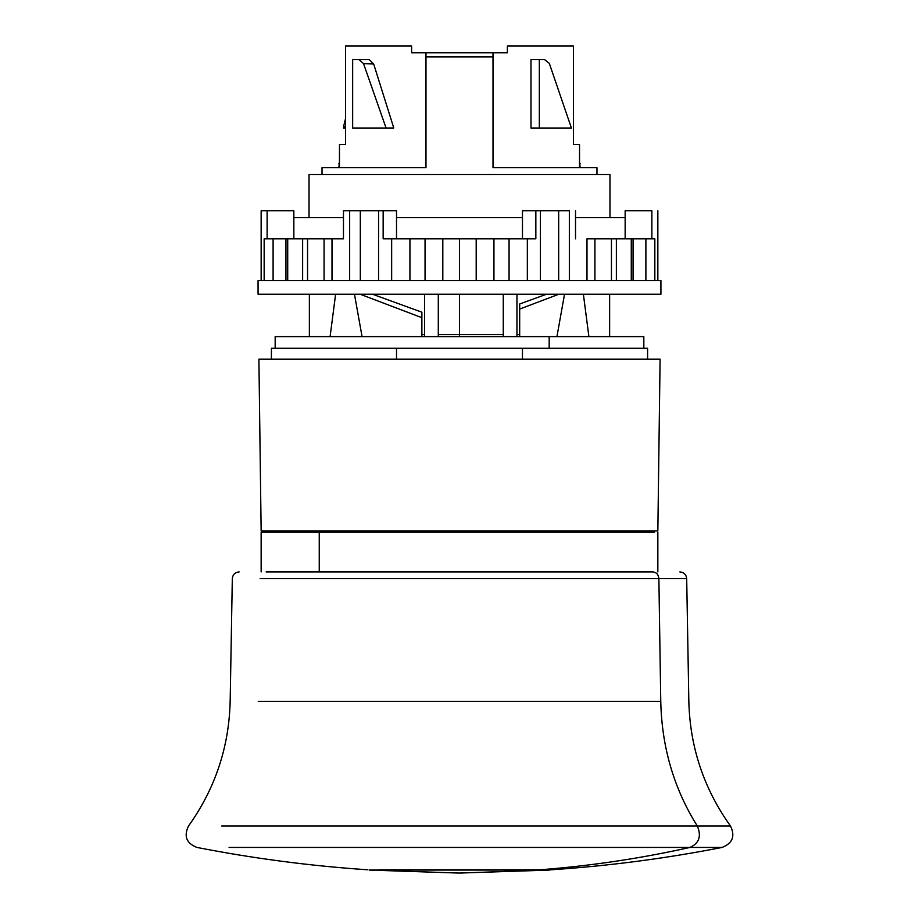 <?xml version="1.0" encoding="UTF-8"?>
<svg xmlns="http://www.w3.org/2000/svg" width="919" height="919" viewBox="0 0 919 919"><rect width="100%" height="100%" fill="white"/><g stroke="black" fill="none" stroke-linecap="round" stroke-linejoin="round"><path stroke-width="1.38" d="M322.018 167.695L322.018 174.53L322.018 167.695L425.979 167.695L425.979 52.785L411.62 52.785L425.979 52.785L425.979 56.898L493.009 56.898L493.009 167.695L493.009 52.785L507.38 52.785L493.009 52.785L493.009 56.898L425.979 56.898L425.979 167.695L337.411 167.695M309.025 217.631L309.025 174.53L609.963 174.53L609.963 217.631L609.963 174.53L309.025 174.53L309.025 217.631M459.5 336.63L459.5 334.585L503.267 334.585L459.5 334.585L459.5 294.229L459.5 334.585L438.294 334.585L459.5 334.585L459.5 336.63M516.949 334.585L519.683 334.585L516.949 334.585M421.878 334.585L424.612 334.585L421.878 334.585M596.971 167.695L596.971 174.53L596.971 167.695L493.009 167.695L579.533 167.695L579.533 144.444L573.49 144.444L579.533 144.444L579.533 167.695M424.612 336.63L424.612 294.229M438.294 294.229L438.294 336.63L438.294 294.229M503.267 336.63L503.267 294.229L503.267 336.63M516.949 294.229L516.949 336.63L516.949 294.229M396.526 348.267L271.404 348.267L271.404 359.203L271.404 348.267L522.463 348.267L396.526 348.267L396.526 359.203L396.526 348.267M647.585 348.267L522.463 348.267L522.463 359.203L522.463 348.267L647.585 348.267L647.585 359.203L647.585 348.267M573.49 45.95L573.49 144.444L573.49 45.95L507.38 45.95L573.49 45.95M507.38 45.95L507.38 52.785L507.38 45.95M530.987 59.632L530.987 128.028L571.423 128.028L549.309 63.365L544.611 59.632L539.327 59.632L539.327 128.028L530.987 128.028L530.987 59.632L539.327 59.632L530.987 59.632M411.62 52.785L411.62 45.95L345.51 45.95L411.62 45.95L411.62 52.785M345.51 144.444L345.51 45.95L345.51 144.444L339.467 144.444L345.51 144.444M339.467 144.444L339.467 167.695L339.467 144.444M393.78 127.982L373.654 63.928L369.208 59.632L352.655 59.632L352.655 128.028L386.072 128.028L363.556 63.687L373.654 63.928L393.78 127.982L386.072 128.028L393.78 127.982M343.545 126.684L345.51 118.677L343.545 126.684L345.51 126.684L343.545 126.684L343.545 128.028L345.51 128.028L343.545 128.028L343.545 126.684M363.556 63.687L373.654 63.928L369.208 59.632L359.18 59.632L363.556 63.687L359.18 59.632L352.655 59.632L352.655 128.028L386.072 128.028L363.556 63.687M660.095 359.203L258.905 359.203L261.145 530.883L657.843 530.883L261.145 530.883L258.905 359.203L660.095 359.203L657.843 530.883L660.095 359.203M539.327 59.632L544.611 59.632L549.309 63.365L571.423 128.028L539.327 128.028L539.327 59.632M425.979 52.785L493.009 52.785L425.979 52.785M549.183 336.63L275.172 336.63L549.183 336.63L549.183 348.267L549.183 336.63L643.828 336.63L549.183 336.63M275.172 348.267L275.172 336.63L275.172 348.267M643.828 336.63L643.828 348.267L643.828 336.63M519.683 309.071L519.683 336.63L519.683 309.071L558.832 294.229L519.683 309.071L519.683 303.982L519.683 309.071M421.878 336.63L421.878 312.196L372.505 294.229L421.878 312.196L421.878 336.63M609.63 294.229L609.63 336.63L609.63 294.229M588.895 336.63L583.381 294.229L588.895 336.63M564.53 294.229L556.937 336.63L564.53 294.229M362.063 336.63L354.47 294.229L362.063 336.63M360.156 294.229L421.878 317.687L360.156 294.229M335.619 294.229L330.093 336.63L335.619 294.229M309.37 294.229L309.37 336.63L309.37 294.229M546.483 294.229L519.683 303.982L546.483 294.229M657.843 280.548L657.843 210.784L657.843 280.548M651.87 210.784L625.15 210.784L625.15 217.631L575.524 217.631L625.15 217.631L625.15 238.825L625.15 210.784L651.87 210.784L651.87 238.825L651.87 210.784M569.343 210.784L569.343 280.548L569.343 210.784L558.672 210.784L569.343 210.784M558.672 280.548L558.672 210.784L558.672 280.548M540.429 280.548L540.429 210.784L558.672 210.784L522.474 210.784L522.474 217.631L396.514 217.631L396.514 210.784L378.559 210.784L378.559 280.548L378.559 210.784L360.317 210.784L383.154 210.784L383.154 238.825L391.655 238.825L391.655 280.548L391.655 238.825L409.931 238.825L409.931 280.548L409.931 238.825L425.049 238.825L425.049 280.548L425.049 238.825L442.809 238.825L442.809 280.548L442.809 238.825L459.5 238.825L459.5 280.548L459.5 238.825L476.191 238.825L476.191 280.548L476.191 238.825L493.94 238.825L493.94 280.548L493.94 238.825L509.069 238.825L509.069 280.548L509.069 238.825L527.334 238.825L527.334 280.548L527.334 238.825L535.846 238.825L535.846 210.784L540.429 210.784L540.429 280.548M360.317 280.548L360.317 210.784L360.317 280.548M349.657 280.548L349.657 210.784L360.317 210.784L343.465 210.784L349.657 210.784L349.657 280.548M261.145 280.548L261.145 210.784L267.119 210.784L261.145 210.784L261.145 280.548M660.922 280.548L258.067 280.548L660.922 280.548L660.922 294.229L258.067 294.229L258.067 280.548L258.067 294.229L660.922 294.229L660.922 280.548M343.465 217.631L293.85 217.631L293.85 210.784L267.119 210.784L267.119 238.825L267.119 210.784L293.85 210.784L293.85 238.825L293.85 217.631L343.465 217.631M264.155 238.825L264.155 280.548L264.155 238.825L273.104 238.825L273.104 280.548L273.104 238.825L285.935 238.825L285.935 280.548L285.935 238.825L287.716 238.825L287.716 280.548L287.716 238.825L302.627 238.825L302.627 280.548L302.627 238.825L307.555 238.825L307.555 280.548L307.555 238.825L324.074 238.825L324.074 280.548L324.074 238.825L332 238.825L332 280.548L332 238.825L343.465 238.825L343.465 210.784L343.465 238.825L264.155 238.825M586.988 238.825L586.988 280.548L586.988 238.825L594.915 238.825L594.915 280.548L594.915 238.825L611.445 238.825L611.445 280.548L611.445 238.825L616.373 238.825L616.373 280.548L616.373 238.825L631.273 238.825L631.273 280.548L631.273 238.825L633.065 238.825L633.065 280.548L633.065 238.825L645.885 238.825L645.885 280.548L645.885 238.825L654.833 238.825L654.833 280.548L654.833 238.825L586.988 238.825M575.524 210.784L575.524 238.825L575.524 210.784M535.846 238.825L383.154 238.825L383.154 210.784L396.514 210.784L396.514 238.825L396.514 217.631L522.474 217.631L522.474 238.825L522.474 210.784L535.846 210.784L535.846 238.825M412.574 532.25L412.574 530.883L412.574 532.25M426.14 532.25L426.14 530.883L426.14 532.25M433.975 530.883L433.975 532.25L433.975 530.883M625.805 532.25L625.805 530.883L625.805 532.25M310.576 530.883L310.576 532.25L310.576 530.883M629.239 532.25L629.239 530.883L629.239 532.25L654.592 532.25L319.249 532.25L599.751 532.25C676.625 532.25 676.625 532.25 599.751 532.25M429.575 530.883L429.575 532.25L429.575 530.883M320.697 532.25L320.697 530.883L320.697 532.25M369.541 532.25L369.541 530.883L369.541 532.25M289.761 530.883L289.761 532.25L289.761 530.883M319.249 571.928L319.249 532.25L319.249 571.928M261.145 571.928L261.145 532.25L319.249 532.25M338.778 163.869L339.467 163.869L338.778 163.869L339.467 162.686L338.778 167.695M580.222 163.869L579.533 163.869L580.222 163.869L579.533 162.686L580.211 167.695M372.861 870.063L549.78 870.063L459.5 873.05L546.127 870.063L369.208 870.063L458.592 873.05M258.239 701.335L660.761 701.335C661.749 747.147 673.926 788.697 697.303 825.997L221.697 825.997L697.303 825.997C701.622 836.187 699.152 843.343 689.893 847.444L229.107 847.444L689.893 847.444C699.152 843.343 701.622 836.187 697.303 825.997L730.479 825.997L697.303 825.997C673.926 788.697 661.749 747.147 660.761 701.335L258.239 701.335M660.761 701.335L658.877 578.648L686.688 578.648L260.123 578.648L658.877 578.648C658.475 574.559 656.476 572.319 652.881 571.928L266.119 571.928L652.881 571.928C656.476 572.319 658.475 574.559 658.877 578.648L660.761 701.335M551.147 869.799L539.924 869.799L551.147 869.799C608.573 865.939 665.54 858.495 722.024 847.444L689.893 847.444C640.313 858.495 590.331 865.939 539.924 869.799L379.065 869.799L539.924 869.799C590.331 865.939 640.313 858.495 689.893 847.444L722.024 847.444C732.581 843.343 735.407 836.187 730.479 825.997C703.839 788.697 689.951 747.147 688.836 701.335L686.688 578.648C686.229 574.559 683.954 572.319 679.853 571.928M367.841 869.799L367.853 869.799C310.415 865.939 253.46 858.484 196.976 847.444C186.419 843.343 183.593 836.187 188.521 825.997C215.161 788.697 229.049 747.147 230.164 701.335L232.312 578.648C232.771 574.559 235.046 572.319 239.147 571.928M289.876 532.25L289.876 530.883M332.287 532.25L332.287 530.883M657.843 532.25L657.843 571.928M549.78 869.799L460.396 873.05"/></g></svg>
